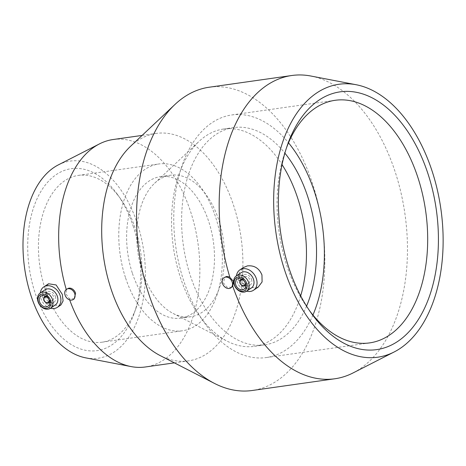 <?xml version="1.0" encoding="UTF-8"?>
<svg xmlns="http://www.w3.org/2000/svg" width="466" height="466" viewBox="0 0 466 466"><rect width="100%" height="100%" fill="white"/><g stroke="black" fill="none" stroke-linecap="round" stroke-linejoin="round"><path stroke-width="0.35" stroke-dasharray="2.33 1.75" d="M130.48 146.371A114.863 69.422 -98.1 0 1 156.157 133.422A114.863 69.422 -98.1 0 1 233.827 206.153A114.863 69.422 -98.1 0 1 188.427 360.87A114.863 69.422 -98.1 0 1 160.164 355.575M74.24 298.863L69.218 298.63L66.259 294.279L66.347 289.788A114.863 69.422 -98.1 0 1 66.254 289.473M113.127 139.526A114.863 69.422 -98.1 0 1 190.798 212.263A114.863 69.422 -98.1 0 1 145.398 366.975M66.347 289.788L67.448 288.664M209.17 87.229A153.151 92.559 -98.1 0 1 312.727 184.204A153.151 92.559 -98.1 0 1 252.199 390.496M310.886 76.028A153.151 92.559 -98.1 0 1 395.366 172.484A153.151 92.559 -98.1 0 1 353.012 372.963M258.176 287.138L247.271 288.18L239.11 280.049L239.175 272.93L243.374 267.554M55.221 305.079A9.192 7.031 56.3 0 1 42.878 298.456A9.192 7.031 56.3 0 1 45.033 289.782M50.497 308.224A12.25 9.378 56.3 0 1 40.903 298.508A12.25 9.378 56.3 0 1 40.309 292.928M55.396 296.452A6.128 4.689 56.3 0 1 53.963 302.236A6.128 4.689 56.3 0 1 45.732 297.821A6.128 4.689 56.3 0 1 47.171 292.036A6.128 4.689 56.3 0 1 55.396 296.452M45.534 296.056A3.827 2.93 56.3 0 1 49.944 299.131A3.827 2.93 56.3 0 1 49.623 302.195M47.544 297.564A3.827 2.93 56.3 0 1 48.441 293.953A3.827 2.93 56.3 0 1 53.584 296.708A3.827 2.93 56.3 0 1 52.687 300.325A3.827 2.93 56.3 0 1 47.544 297.564A3.064 2.342 56.3 0 1 48.93 299.492A3.064 2.342 56.3 0 1 49.012 299.772M60.912 304.968L58.227 305.696C53.229 305.137 49.32 301.496 46.495 294.78L45.942 288.099L48.546 283.765M251.355 288.005A9.192 7.031 56.3 0 1 239.011 281.382A9.192 7.031 56.3 0 1 241.161 272.709M246.63 291.151A12.25 9.378 56.3 0 1 237.031 281.435A12.25 9.378 56.3 0 1 236.443 275.855M251.529 279.379A6.128 4.689 56.3 0 1 250.091 285.163A6.128 4.689 56.3 0 1 241.866 280.748A6.128 4.689 56.3 0 1 243.299 274.963A6.128 4.689 56.3 0 1 251.529 279.379M241.668 278.983A3.827 2.93 56.3 0 1 246.077 282.058A3.827 2.93 56.3 0 1 245.757 285.122M243.677 280.491A3.827 2.93 56.3 0 1 244.574 276.874A3.827 2.93 56.3 0 1 249.718 279.635A3.827 2.93 56.3 0 1 248.821 283.246A3.827 2.93 56.3 0 1 243.677 280.491M243.666 280.485A3.064 2.342 56.3 0 1 245.064 282.419A3.064 2.342 56.3 0 1 245.139 282.699M58.378 164.865A99.549 60.166 -98.1 0 1 137.511 224.123A99.549 60.166 -98.1 0 1 85.761 357.871M231.695 287.283L227.018 287.237L223.406 282.909L224.903 277.089M45.097 288.856A84.235 50.911 -98.1 0 1 78.387 175.397A84.235 50.911 -98.1 0 1 120.746 199.029A84.235 50.911 -98.1 0 1 135.344 228.73A84.235 50.911 -98.1 0 1 136.165 307.706A84.235 50.911 -98.1 0 1 102.054 342.19A84.235 50.911 -98.1 0 1 45.097 288.856M133.404 226.855A91.889 55.536 81.9 0 0 117.479 194.456A91.889 55.536 81.9 0 0 46.67 183.33A91.889 55.536 81.9 0 0 34.95 292.444A91.889 55.536 81.9 0 0 85.121 350.211A91.889 55.536 81.9 0 0 134.301 313.006A91.889 55.536 81.9 0 0 133.404 226.855M125.43 277.456A84.235 50.911 -98.1 0 1 158.72 163.997A84.235 50.911 -98.1 0 1 215.682 217.331A84.235 50.911 -98.1 0 1 182.387 330.79A84.235 50.911 -98.1 0 1 125.43 277.456M142.334 271.474A71.473 43.192 -98.1 0 1 154.607 183.26A71.473 43.192 -98.1 0 1 170.579 175.204A71.473 43.192 -98.1 0 1 218.909 220.459A71.473 43.192 -98.1 0 1 190.664 316.729A71.473 43.192 -98.1 0 1 173.078 313.432A71.473 43.192 -98.1 0 1 142.334 271.474M132.268 272.901A71.473 43.192 -98.1 0 1 160.514 176.631A71.473 43.192 -98.1 0 1 208.844 221.886A71.473 43.192 -98.1 0 1 180.592 318.156A71.473 43.192 -98.1 0 1 132.268 272.901M300.675 295.875A109.76 66.335 -98.1 0 1 254.43 346.349A109.76 66.335 -98.1 0 1 227.42 341.293A109.76 66.335 -98.1 0 1 180.214 276.851A109.76 66.335 -98.1 0 1 199.058 141.384A109.76 66.335 -98.1 0 1 223.593 129.012A109.76 66.335 -98.1 0 1 282.052 164.632M306.576 306.145A109.76 66.335 -98.1 0 1 264.496 344.922A109.76 66.335 -98.1 0 1 190.279 275.423A109.76 66.335 -98.1 0 1 233.658 127.585A109.76 66.335 -98.1 0 1 284.866 153.128M309.587 310.746A122.523 74.047 -98.1 0 1 307.962 308.527A122.523 74.047 -98.1 0 1 286.73 265.323A122.523 74.047 -98.1 0 1 285.536 150.454A122.523 74.047 -98.1 0 1 286.474 147.868M312.936 315.028A122.523 74.047 -98.1 0 1 266.29 357.556A122.523 74.047 -98.1 0 1 183.441 279.979A122.523 74.047 -98.1 0 1 231.864 114.945A122.523 74.047 -98.1 0 1 288.506 142.823M69.667 299.883A114.863 69.422 -98.1 0 1 69.218 298.63M142.113 135.414L156.157 133.422M53.963 302.236L47.858 306.302M48.441 293.953L45.388 295.986M250.091 285.163L243.992 289.229M244.574 276.874L241.516 278.913M120.746 199.029L117.479 194.456M78.387 175.397L158.72 163.997M160.514 176.631L170.579 175.204M154.607 183.26L199.058 141.384M223.593 129.012L233.658 127.585M231.864 114.945L335.153 100.295M285.536 150.454L287.4 145.147M307.962 308.527L311.23 313.1M266.29 357.556L369.579 342.9M254.43 346.349L264.496 344.922M173.078 313.432L227.42 341.293M180.592 318.156L190.664 316.729M102.054 342.19L182.387 330.79M136.165 307.706L134.301 313.006M248.821 283.246L245.763 285.285M243.299 274.963L237.2 279.029M52.687 300.325L49.629 302.358M47.171 292.036L41.066 296.102M174.383 362.863L188.427 360.87"/><path stroke-width="0.7" d="M394.131 351.981L353.012 372.963A153.151 92.559 -98.1 0 1 334.833 378.771L252.199 390.496A153.151 92.559 -98.1 0 1 214.511 383.436L160.164 355.575A114.863 69.422 -98.1 0 1 110.762 288.139A114.863 69.422 -98.1 0 1 130.48 146.371L174.936 104.495A153.151 92.559 -98.1 0 1 209.17 87.229L291.809 75.504A153.151 92.559 -98.1 0 1 310.886 76.028L356.21 84.742A137.837 83.303 -98.1 0 1 432.244 171.552A137.837 83.303 -98.1 0 1 394.131 351.981A137.837 83.303 -98.1 0 1 284.563 269.93A137.837 83.303 -98.1 0 1 356.21 84.742M66.254 289.473A114.863 69.422 -98.1 0 1 99.497 143.883A114.863 69.422 -98.1 0 1 113.127 139.526L142.113 135.414M66.498 289.299L69.009 288.075L70.983 288.25L72.923 289.281L74.537 291L75.597 293.126L74.24 298.863L73.29 299.492A6.128 4.689 56.3 0 1 65.059 295.083A6.128 4.689 56.3 0 1 66.498 289.299A6.128 4.689 56.3 0 1 74.729 293.708A6.128 4.689 56.3 0 1 73.29 299.492M214.511 383.436A153.151 92.559 -98.1 0 1 148.637 293.516A153.151 92.559 -98.1 0 1 174.936 104.495M223.971 277.707A6.128 4.689 56.3 0 1 232.202 282.122A6.128 4.689 56.3 0 1 230.763 287.901A6.128 4.689 56.3 0 1 222.538 283.491A6.128 4.689 56.3 0 1 223.971 277.707L226.459 276.501L228.439 276.676L229.878 277.346A153.151 92.559 -98.1 0 1 291.809 75.504M229.878 277.346L233.402 281.318L232.75 286.188L230.763 287.901M236.443 275.855A12.25 9.378 56.3 0 1 239.903 269.866L243.374 267.554L247.37 265.905C254.244 265.189 259.102 268.206 261.956 274.963L262.084 281.936L258.176 287.138L253.492 290.26A12.25 9.378 56.3 0 1 246.63 291.151M40.187 293.009L45.033 289.782A9.192 7.031 56.3 0 1 57.376 296.399A9.192 7.031 56.3 0 1 55.221 305.079L50.38 308.306A9.192 7.031 56.3 0 1 38.037 301.683A9.192 7.031 56.3 0 1 40.187 293.009A9.192 7.031 56.3 0 1 52.53 299.626A9.192 7.031 56.3 0 1 50.38 308.306M40.309 292.928A12.25 9.378 56.3 0 1 43.775 286.94A12.25 9.378 56.3 0 1 60.231 295.764A12.25 9.378 56.3 0 1 57.359 307.333A12.25 9.378 56.3 0 1 50.497 308.224M38.422 302.061A7.66 5.86 56.3 0 1 42.156 294.098A7.66 5.86 56.3 0 1 50.503 300.343A7.66 5.86 56.3 0 1 46.769 308.306A7.66 5.86 56.3 0 1 38.422 302.061M49.297 300.518A6.128 4.689 56.3 0 1 47.858 306.302A6.128 4.689 56.3 0 1 39.633 301.886A6.128 4.689 56.3 0 1 41.066 296.102A6.128 4.689 56.3 0 1 49.297 300.518M49.623 302.195A3.827 2.93 56.3 0 1 49.047 302.749A3.827 2.93 56.3 0 1 43.903 299.993A3.827 2.93 56.3 0 1 44.8 296.376A3.827 2.93 56.3 0 1 45.534 296.056M49.012 299.772A3.064 2.342 56.3 0 1 47.316 302.69A3.064 2.342 56.3 0 1 44.095 300.18A3.064 2.342 56.3 0 1 44.724 297.355A3.064 2.342 56.3 0 1 47.532 297.558M43.775 286.94L48.546 283.765L56.101 284.953L62.31 294.384L63.102 300.931L60.912 304.968L57.359 307.333M236.32 275.936L241.161 272.709A9.192 7.031 56.3 0 1 253.504 279.326A9.192 7.031 56.3 0 1 251.355 288.005L246.508 291.227A9.192 7.031 56.3 0 1 234.165 284.61A9.192 7.031 56.3 0 1 236.32 275.936A9.192 7.031 56.3 0 1 248.663 282.553A9.192 7.031 56.3 0 1 246.508 291.227M239.903 269.866A12.25 9.378 56.3 0 1 256.364 278.691A12.25 9.378 56.3 0 1 253.492 290.26M234.555 284.982A7.66 5.86 56.3 0 1 238.289 277.025A7.66 5.86 56.3 0 1 246.636 283.27A7.66 5.86 56.3 0 1 242.903 291.227A7.66 5.86 56.3 0 1 234.555 284.982M245.425 283.445A6.128 4.689 56.3 0 1 243.992 289.229A6.128 4.689 56.3 0 1 235.761 284.813A6.128 4.689 56.3 0 1 237.2 279.029A6.128 4.689 56.3 0 1 245.425 283.445M245.757 285.122A3.827 2.93 56.3 0 1 245.18 285.675A3.827 2.93 56.3 0 1 240.037 282.914A3.827 2.93 56.3 0 1 240.934 279.303A3.827 2.93 56.3 0 1 241.668 278.983M245.139 282.699A3.064 2.342 56.3 0 1 243.45 285.617A3.064 2.342 56.3 0 1 240.229 283.107A3.064 2.342 56.3 0 1 240.852 280.276A3.064 2.342 56.3 0 1 243.666 280.485M174.383 362.863L145.398 366.975A114.863 69.422 -98.1 0 1 131.092 366.585L85.761 357.871A99.549 60.166 -98.1 0 1 30.849 295.176A99.549 60.166 -98.1 0 1 58.378 164.865L99.497 143.883M282.052 164.632A109.76 66.335 -98.1 0 1 297.809 198.51A109.76 66.335 -98.1 0 1 300.675 295.875M284.866 153.128A109.76 66.335 -98.1 0 1 307.875 197.083A109.76 66.335 -98.1 0 1 306.576 306.145M286.474 147.868A122.523 74.047 -98.1 0 1 335.153 100.295A122.523 74.047 -98.1 0 1 418.002 177.872A122.523 74.047 -98.1 0 1 369.579 342.9A122.523 74.047 -98.1 0 1 309.587 310.746M288.506 142.823A122.523 74.047 -98.1 0 1 314.713 192.528A122.523 74.047 -98.1 0 1 312.936 315.028M288.67 267.199A130.177 78.678 -98.1 0 1 287.4 145.147A130.177 78.678 -98.1 0 1 357.072 92.443A130.177 78.678 -98.1 0 1 428.143 174.284A130.177 78.678 -98.1 0 1 411.542 328.856A130.177 78.678 -98.1 0 1 311.23 313.1A130.177 78.678 -98.1 0 1 288.67 267.199M334.833 378.771A153.151 92.559 -98.1 0 1 232.75 286.188M131.092 366.585A114.863 69.422 -98.1 0 1 69.667 299.883M45.388 295.986L44.8 296.376M241.516 278.913L240.934 279.303M245.763 285.285L245.18 285.675M49.629 302.358L49.047 302.749"/></g></svg>
